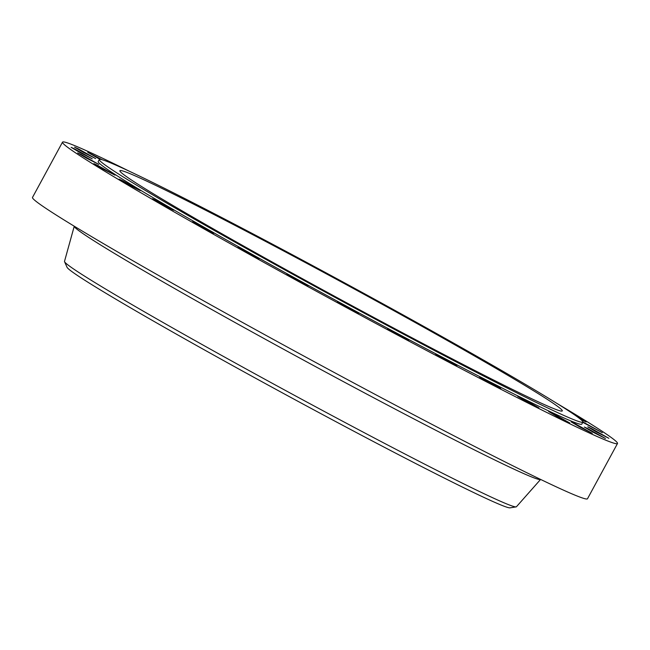 <?xml version="1.0" encoding="UTF-8"?>
<svg xmlns="http://www.w3.org/2000/svg" width="650" height="650" viewBox="0 0 650 650"><rect width="100%" height="100%" fill="white"/><g stroke="black" fill="none" stroke-linecap="round" stroke-linejoin="round"><path stroke-width="0.97" d="M580.669 419.388L586.146 421.988L577.127 416.658M582.774 422.329L602.347 432.721L582.936 421.956M596.57 432.047L608.871 438.303L591.557 428.577L587.754 426.839L596.57 432.047M593.166 432.258L605.467 438.514L588.153 428.789L584.35 427.05L593.166 432.258M579.971 427.091L592.264 433.339L574.957 423.621L571.155 421.882L579.971 427.091M557.481 416.739L569.774 422.996L552.467 413.27L548.665 411.531L557.481 416.739M526.573 401.611L538.866 407.867L521.552 398.141L517.749 396.402L526.573 401.611M488.418 382.281L500.719 388.529L483.405 378.804L479.602 377.065L488.418 382.281M444.503 359.491L456.796 365.747L439.489 356.021L435.687 354.283L444.503 359.491M396.5 334.124L408.793 340.373L391.487 330.647L387.684 328.908L396.5 334.124M346.263 307.141L358.556 313.398L341.242 303.672L337.439 301.933L346.263 307.141M295.717 279.598L308.011 285.846L290.696 276.12L286.894 274.381L295.717 279.598M246.805 252.533L259.098 258.789L241.784 249.064L237.981 247.325L246.805 252.533M201.411 227.004L213.704 233.261L196.389 223.535L192.587 221.796L201.411 227.004M161.273 203.986L173.566 210.234L156.252 200.509L152.449 198.77L161.273 203.986M127.936 184.356L140.229 190.604L122.915 180.879L119.112 179.14L127.936 184.356M102.684 168.878L114.977 175.126L97.663 165.401L93.86 163.662L102.684 168.878M86.483 158.145L98.776 164.393L81.469 154.668L77.667 152.929L86.483 158.145M79.958 152.563L92.259 158.811L74.945 149.086L71.142 147.347L79.958 152.563M102.156 159.729L87.742 152.311L99.856 159.307M83.362 152.352L95.656 158.6L78.349 148.874L74.547 147.136L83.362 152.352M99.296 159.526L98.199 161.533A275.145 8.645 28.5 0 0 300.186 280.93A275.145 8.645 28.5 0 0 581.807 424.117L582.896 422.102A275.145 8.645 28.5 0 0 380.916 302.713A275.145 8.645 28.5 0 0 99.296 159.526A275.145 8.645 28.5 0 0 301.275 278.923A275.145 8.645 28.5 0 0 582.896 422.102M304.671 279.939A251.696 7.906 28.5 0 0 562.291 410.914A251.696 7.906 28.5 0 0 377.52 301.697A251.696 7.906 28.5 0 0 119.901 170.714A251.696 7.906 28.5 0 0 304.671 279.939M64.561 261.706L67.056 267.304A252.265 7.922 28.5 0 0 252.208 376.382A252.265 7.922 28.5 0 0 510.071 507.845L516.116 506.886A257.132 8.076 28.5 0 0 516.433 506.748L540.605 479.424A265.338 8.336 -151.5 0 1 269.059 341.299A265.338 8.336 -151.5 0 1 74.254 226.216L64.504 261.373A257.132 8.076 28.5 0 0 64.561 261.706A257.132 8.076 28.5 0 0 253.281 372.897A257.132 8.076 28.5 0 0 516.116 506.886M129.163 171.153A315.762 9.921 28.5 0 0 62.506 142.155L32.5 197.429A315.762 9.921 28.5 0 0 264.298 334.449A315.762 9.921 28.5 0 0 587.494 498.761L617.5 443.495A315.762 9.921 28.5 0 0 556.879 403.39M62.506 142.155A315.762 9.921 28.5 0 0 294.304 279.175A315.762 9.921 28.5 0 0 617.5 443.495M112.791 163.768L110.256 162.711"/></g></svg>
